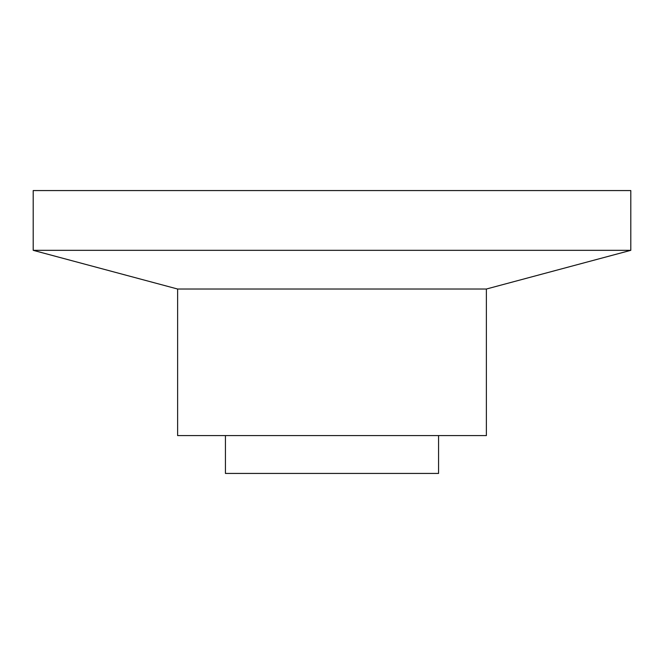 <?xml version="1.0" encoding="UTF-8"?>
<svg xmlns="http://www.w3.org/2000/svg" width="664" height="664" viewBox="0 0 664 664"><rect width="100%" height="100%" fill="white"/><g stroke="black" fill="none" stroke-linecap="round" stroke-linejoin="round"><path stroke-width="1" d="M630.8 250.328L33.2 250.328L33.2 190.568L630.8 190.568L630.8 250.328L486.38 289.023L177.62 289.023L33.2 250.328M486.38 289.023L486.38 435.584L177.62 435.584L177.62 289.023M438.572 435.584L438.572 473.432L225.428 473.432L225.428 435.584"/></g></svg>
